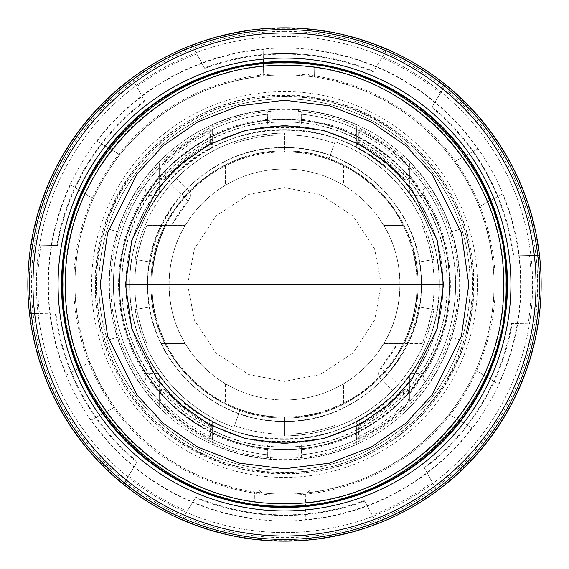 <?xml version="1.0" encoding="UTF-8"?>
<svg xmlns="http://www.w3.org/2000/svg" width="569" height="569" viewBox="0 0 569 569"><rect width="100%" height="100%" fill="white"/><g stroke="black" fill="none" stroke-linecap="round" stroke-linejoin="round"><path stroke-width="0.43" stroke-dasharray="2.85 2.13" d="M284.5 36.402A248.098 248.098 0 0 0 36.402 284.5A248.098 248.098 0 0 0 284.5 532.598A248.098 248.098 0 0 0 532.598 284.5A248.098 248.098 0 0 0 284.5 36.402A248.098 248.098 0 0 0 36.402 284.5A248.098 248.098 0 0 0 284.5 532.598A248.098 248.098 0 0 0 532.598 284.5A248.098 248.098 0 0 0 284.5 36.402M257.977 100.756L257.977 78.323A4.275 4.275 0 0 1 262.259 74.041L306.741 74.041A4.275 4.275 0 0 1 311.023 78.323L311.023 100.756A185.643 185.643 0 0 1 440.655 384.893A185.643 185.643 0 0 1 128.345 384.893A185.643 185.643 0 0 1 257.977 100.756L257.977 78.323A4.275 4.275 0 0 1 262.259 74.041L306.741 74.041A4.275 4.275 0 0 1 311.023 78.323L311.023 100.756A185.643 185.643 0 0 1 440.655 384.893A185.643 185.643 0 0 1 128.345 384.893A185.643 185.643 0 0 1 257.977 100.756M444.837 85.819A255.303 255.303 0 0 0 386.294 50.364L386.764 49.595A256.199 256.199 0 0 0 192.173 45.52L192.607 46.302A255.303 255.303 0 0 0 132.634 79.276L132.2 78.486A256.199 256.199 0 0 0 31.373 244.969L32.269 244.983A255.303 255.303 0 0 0 30.833 313.412L29.937 313.391A256.199 256.199 0 0 0 123.701 483.949L128.637 475.791C146.503 490.329 166.02 502.15 187.18 511.247L195.43 497.626A230.986 230.986 0 0 0 364.558 501.168L372.233 515.13C393.755 506.922 413.748 495.933 432.212 482.156L424.538 468.202A230.986 230.986 0 0 0 512.171 323.498L528.096 323.832C531.752 301.093 532.228 278.284 529.533 255.41L539.063 255.609A256.199 256.199 0 0 0 445.299 85.051L440.363 93.209C422.497 78.671 402.98 66.85 381.82 57.754L373.57 71.374A230.986 230.986 0 0 0 204.442 67.832L196.767 53.87C175.245 62.078 155.252 73.067 136.788 86.844L144.462 100.798A230.986 230.986 0 0 0 56.829 245.502L40.904 245.168C37.248 267.907 36.772 290.716 39.467 313.59L55.392 313.924A230.986 230.986 0 0 0 136.887 462.17L128.637 475.791M539.063 255.609L513.608 255.076A230.986 230.986 0 0 0 486.915 173.225L498.031 196.405L479.155 206.775A209.598 209.598 0 0 1 475.727 370.312L498.529 384.118A236.078 236.078 0 0 0 502.519 193.937L498.031 196.405M513.608 255.076L513.003 255.061A230.388 230.388 0 0 0 431.8 107.349L440.363 93.209M314.97 55.534L314.522 77.064A209.598 209.598 0 0 1 454.432 161.795L477.789 148.957A236.078 236.078 0 0 0 315.077 50.406L314.97 55.534A230.986 230.986 0 0 0 263.653 54.453L263.76 49.332A236.078 236.078 0 0 0 97.057 140.97L101.446 143.63A230.986 230.986 0 0 0 74.852 187.535L70.471 184.882A236.078 236.078 0 0 0 66.481 375.063L70.969 372.595A230.986 230.986 0 0 0 95.699 417.575L91.211 420.043A236.078 236.078 0 0 0 253.923 518.594L254.03 513.466A230.986 230.986 0 0 0 305.347 514.547L305.24 519.668A236.078 236.078 0 0 0 471.943 428.03L467.554 425.37A230.986 230.986 0 0 0 494.148 381.465L498.529 384.118M491.701 170.593A236.441 236.441 0 0 1 398.407 491.701A236.441 236.441 0 0 1 77.299 398.407A236.441 236.441 0 0 1 170.593 77.299A236.441 236.441 0 0 1 491.701 170.593M450.556 193.211A189.498 189.498 0 0 1 375.789 450.556A189.498 189.498 0 0 1 118.444 375.789A189.498 189.498 0 0 1 193.211 118.444A189.498 189.498 0 0 1 450.556 193.211C474.468 235.481 479.774 283.533 466.473 337.367C448.856 389.95 418.628 427.675 375.789 450.556C333.519 474.468 285.467 479.774 231.633 466.473C179.05 448.856 141.325 418.628 118.444 375.789C94.532 333.519 89.226 285.467 102.527 231.633C120.144 179.05 150.372 141.325 193.211 118.444C235.481 94.532 283.533 89.226 337.367 102.527C389.95 120.144 427.675 150.372 450.556 193.211M377.439 453.557A192.919 192.919 0 0 0 453.557 191.561A192.919 192.919 0 0 0 191.561 115.443A192.919 192.919 0 0 0 115.443 377.439A192.919 192.919 0 0 0 377.439 453.557M254.03 513.466L254.478 491.936A209.598 209.598 0 0 1 114.568 407.205L100.82 385.476A209.598 209.598 0 0 0 114.568 407.205L91.211 420.043M124.163 483.181A255.303 255.303 0 0 0 182.706 518.636L182.236 519.405A256.199 256.199 0 0 0 376.827 523.48L372.233 515.13M376.394 522.698A255.303 255.303 0 0 0 436.366 489.724L436.8 490.514A256.199 256.199 0 0 0 537.627 324.031L528.096 323.832M473.301 151.425L486.915 173.225A230.986 230.986 0 0 0 432.113 106.83L445.299 85.051M513.003 255.061L529.533 255.41M537.627 324.031L512.171 323.498M436.8 490.514L424.538 468.202M436.366 489.724L432.212 482.156M376.827 523.48L364.558 501.168M182.236 519.405L195.43 497.626M182.706 518.636L187.18 511.247M123.701 483.949L136.887 462.17M29.937 313.391L55.392 313.924M30.833 313.412L39.467 313.59M32.269 244.983L40.904 245.168M31.373 244.969L56.829 245.502M132.2 78.486L144.462 100.798M132.634 79.276L136.788 86.844M192.607 46.302L196.767 53.87M192.173 45.52L204.442 67.832M386.764 49.595L373.57 71.374M386.294 50.364L381.82 57.754M432.113 106.83L431.8 107.349M204.733 68.358A230.388 230.388 0 0 1 373.257 71.893M511.567 323.491A230.388 230.388 0 0 1 424.246 467.668M364.267 500.642A230.388 230.388 0 0 1 195.743 497.107M137.2 461.651A230.388 230.388 0 0 1 55.997 313.939M57.433 245.509A230.388 230.388 0 0 1 144.754 101.332M502.519 193.937L479.155 206.775C472.768 190.764 464.524 175.771 454.432 161.795L477.789 148.957M494.148 381.465L475.727 370.312C498.913 316.264 500.059 261.754 479.155 206.775C472.754 190.771 464.51 175.778 454.432 161.795C419.218 114.696 372.581 86.452 314.522 77.064A209.598 209.598 0 0 0 263.198 75.983L263.76 49.332M467.554 425.37L449.14 414.218A209.598 209.598 0 0 0 475.727 370.312C468.664 386.038 459.795 400.668 449.14 414.218A209.598 209.598 0 0 1 305.802 493.017L305.24 519.668M471.943 428.03L449.14 414.218C411.977 459.802 364.196 486.068 305.802 493.017C288.647 494.76 271.541 494.397 254.478 491.936A209.598 209.598 0 0 0 305.802 493.017L305.347 514.547M253.923 518.594L254.478 491.936C196.419 482.548 149.782 454.304 114.568 407.205L95.699 417.575M70.969 372.595L89.845 362.225A209.598 209.598 0 0 0 100.827 385.469L89.845 362.225A209.598 209.598 0 0 1 93.273 198.688L70.471 184.882M66.481 375.063L89.845 362.225C68.941 307.246 70.087 252.736 93.273 198.688C100.336 182.962 109.205 168.332 119.86 154.782A209.598 209.598 0 0 0 93.273 198.688L74.852 187.535M101.446 143.63L119.86 154.782A209.598 209.598 0 0 1 263.198 75.983C204.804 82.932 157.023 109.198 119.86 154.782L97.057 140.97M263.653 54.453L263.198 75.983C280.353 74.24 297.459 74.603 314.522 77.064L315.077 50.406M405.981 158.011L405.981 162.798L409.403 171.347L409.403 163.602L408.371 160.351L405.981 158.011C392.29 144.896 376.891 134.263 359.786 126.105L357.396 124.988L356.365 126.218L356.365 147.335L359.786 149.185C377.773 159.242 393.172 172.336 405.981 188.481L405.981 164.007L409.403 167.563A171.105 171.105 0 0 1 455.605 284.5A171.105 171.105 0 0 0 425.576 187.685L425.086 186.973A171.105 171.105 0 0 0 409.403 167.563L403.599 161.653A171.105 171.105 0 0 0 358.306 130.137L356.365 129.22A171.105 171.105 0 0 0 301.613 114.255L301.613 124.028L301.613 114.255A171.105 171.105 0 0 1 356.365 129.22L359.786 130.849C377.027 139.334 392.425 150.387 405.981 164.007M409.403 163.602L409.403 175.472C408.62 177.905 406.743 178.566 403.777 177.45A160.273 160.273 0 0 0 358.42 142.293L358.2 143.473A159.128 159.128 0 0 1 403.428 178.773L403.89 164.512A169.27 169.27 0 0 0 358.491 132.257L356.365 129.597L356.365 140.436L358.2 143.473C375.412 152.499 390.49 164.27 403.428 178.773C406.444 180.722 408.435 179.96 409.403 176.504C408.435 179.96 406.444 180.714 403.428 178.773M357.069 125.123A175.124 175.124 0 0 0 211.931 125.123L209.214 126.105C192.109 134.263 176.71 144.896 163.019 158.011L160.302 161.034A175.124 175.124 0 0 0 160.302 407.966L159.597 405.398L159.597 401.437A171.105 171.105 0 0 1 113.395 284.5A171.105 171.105 0 0 0 143.424 381.315C146.247 379.836 146.567 377.226 144.398 373.47C127.605 347.225 118.985 317.566 118.53 284.5C118.985 251.441 127.605 221.782 144.398 195.53C146.567 191.774 146.247 189.164 143.424 187.685A171.105 171.105 0 0 0 113.395 284.5A171.105 171.105 0 0 1 159.597 167.563L159.597 176.504L159.597 167.563A171.105 171.105 0 0 0 143.914 186.973L164.228 186.973L157.769 195.53C139.249 222.294 129.874 251.953 129.654 284.5C129.17 244.812 144.291 208.318 175.003 175.003C208.325 144.291 244.819 129.17 284.5 129.654C324.188 129.17 360.682 144.291 393.997 175.003C424.709 208.325 439.83 244.819 439.346 284.5C438.763 250.829 429.396 221.17 411.231 195.53L404.772 186.973C347.595 111.304 221.412 111.296 164.228 186.973L150.209 186.973L159.597 175.209M298.056 120.671L297.907 122.506L301.25 120.621L301.613 119.099L298.192 119.099L298.056 120.671A3.421 1.494 -153.6 0 0 300.055 121.119A3.421 1.494 26.4 0 0 301.25 120.621M160.302 161.034L159.597 163.602L159.597 192.976L159.597 171.347L163.019 162.798C176.603 149.277 192.002 138.317 209.214 129.896C211.483 129.263 212.628 129.981 212.635 132.051L212.635 147.335A154.846 154.846 0 0 0 159.597 192.976L163.019 188.481C175.828 172.336 191.227 159.242 209.214 149.185L212.635 147.335L212.635 129.22L210.694 130.137A171.105 171.105 0 0 0 165.401 161.653L163.019 164.007C176.575 150.387 191.973 139.334 209.214 130.849L212.635 129.22A171.105 171.105 0 0 1 267.387 114.255A171.105 171.105 0 0 0 212.635 129.22L212.635 140.436L212.635 129.22A171.105 171.105 0 0 1 267.387 114.255L267.75 120.621L271.093 122.506A162.549 162.549 0 0 1 297.907 122.506L301.613 119.099M267.387 114.255L267.387 124.028L267.387 119.099L270.808 119.099L271.093 122.506A162.549 162.549 0 0 1 297.907 122.506L297.914 127.662L301.613 124.028M267.75 448.379L267.387 449.901L267.387 444.972L267.387 456.637L267.387 449.901L270.808 449.901L271.093 446.494L267.75 448.379A3.421 1.494 -153.6 0 1 268.945 447.881A3.421 1.494 26.4 0 1 270.936 448.322M298.056 448.329A3.421 1.494 153.6 0 1 300.055 447.881A3.421 1.494 -26.4 0 1 301.25 448.379L301.613 456.637L301.613 444.972L301.613 449.901L298.192 449.901L297.907 446.494A162.549 162.549 0 0 1 271.093 446.494L267.387 449.901M170.416 352.083L190.843 352.083C200.217 365.014 211.76 375.576 225.473 383.769L234.023 388.378L234.023 425.448L234.023 388.378C249.969 396.074 266.797 399.943 284.5 399.993A115.493 115.493 0 0 1 169.007 284.5A115.493 115.493 0 0 1 284.5 169.007A115.493 115.493 0 0 1 399.993 284.5A115.493 115.493 0 0 1 284.5 399.993C302.203 399.943 319.031 396.074 334.977 388.378L334.977 425.448C318.846 431.238 302.025 434.161 284.5 434.211A149.711 149.711 0 0 0 334.977 425.448L334.977 407.12L343.527 403.243C366.813 391.493 385.163 374.438 398.584 352.083L403.243 343.527A132.605 132.605 0 0 0 415.285 262.615L433.848 259.507A151.425 151.425 0 0 0 335.049 141.759L328.761 159.505A132.605 132.605 0 0 0 284.5 151.895C267.025 151.937 250.204 155.266 234.023 161.881L225.473 165.757C202.187 177.507 183.837 194.562 170.416 216.917L165.757 225.473A132.605 132.605 0 0 0 153.715 306.385C149.213 278.149 153.232 251.171 165.757 225.473C147.335 264.827 147.335 304.173 165.757 343.527L170.416 352.083C183.837 374.438 202.187 391.493 225.473 403.243L234.023 407.12C250.204 413.734 267.025 417.063 284.5 417.105C213.645 418.919 150.081 355.355 151.895 284.5C150.081 213.645 213.645 150.081 284.5 151.895L284.5 133.075L284.5 151.895C355.355 150.081 418.919 213.645 417.105 284.5C418.919 355.355 355.355 418.919 284.5 417.105C269.315 417.077 254.556 414.545 240.239 409.495A132.605 132.605 0 0 0 284.5 417.105C301.975 417.063 318.796 413.734 334.977 407.12L334.977 388.378L343.527 383.769C357.24 375.576 368.783 365.014 378.157 352.083L398.584 352.083M187.621 284.5L194.42 248.838L216 216L248.838 194.42L284.5 187.621L320.162 194.42L353 216L374.58 248.838L381.379 284.5L374.58 320.162L353 353L320.162 374.58L284.5 381.379L248.838 374.58L216 353L194.42 320.162L187.621 284.5L381.379 284.5M73.835 284.5C73.216 234.577 93.714 176.803 135.543 135.543C176.795 93.721 234.57 73.216 284.5 73.835C334.423 73.216 392.197 93.714 433.457 135.543C475.279 176.795 495.784 234.57 495.165 284.5C495.784 334.423 475.286 392.197 433.457 433.457C392.205 475.279 334.43 495.784 284.5 495.165C234.577 495.784 176.803 475.286 135.543 433.457C93.721 392.205 73.216 334.43 73.835 284.5M458.13 284.5C458.671 328.996 441.722 369.921 407.276 407.276C369.928 441.715 329.003 458.671 284.5 458.13C240.011 458.671 199.086 441.722 161.724 407.276C127.285 369.928 110.329 329.003 110.87 284.5C110.329 240.011 127.278 199.086 161.724 161.724C199.072 127.285 239.997 110.329 284.5 110.87C328.989 110.329 369.914 127.278 407.276 161.724C441.715 199.072 458.671 239.997 458.13 284.5M160.629 160.351A175.38 175.38 0 0 0 284.5 459.88A175.38 175.38 0 0 0 451.765 231.761L461.551 228.674A185.643 185.643 0 0 0 107.449 228.674A185.643 185.643 0 0 1 461.551 228.674L451.765 231.761A175.38 175.38 0 0 0 109.12 284.5A175.38 175.38 0 0 0 160.629 408.649L163.019 410.989C176.71 424.104 192.109 434.737 209.214 442.895L211.604 444.012A175.38 175.38 0 0 0 357.396 444.012L359.786 442.895C376.891 434.737 392.29 424.104 405.981 410.989L408.371 408.649A175.38 175.38 0 0 0 408.371 160.351M409.403 175.472L409.403 192.976A154.846 154.846 0 0 0 356.365 147.335L356.365 134.896C339.003 126.588 320.752 121.432 301.613 119.419M409.403 171.347L409.403 192.976L405.981 188.481M398.172 384.537A151.425 151.425 0 0 0 433.848 309.493L415.285 306.385L433.848 309.493A151.425 151.425 0 0 1 284.5 435.925L284.5 417.105L284.5 435.925C326.563 435.278 362.56 420.185 392.503 390.633L398.172 384.537L387.155 373.748A136.027 136.027 0 0 0 418.663 306.954M284.5 129.654A154.846 154.846 0 0 1 439.346 284.5A154.846 154.846 0 0 1 284.5 439.346A154.846 154.846 0 0 1 129.654 284.5A154.846 154.846 0 0 1 284.5 129.654M398.584 216.917L378.157 216.917L383.769 225.473L403.243 225.473C421.665 264.827 421.665 304.173 403.243 343.527L383.769 343.527C405.213 309.543 405.22 259.457 383.769 225.473L403.243 225.473L398.584 216.917C385.163 194.562 366.813 177.507 343.527 165.757L334.977 161.881C318.796 155.266 301.975 151.937 284.5 151.895C299.685 151.923 314.444 154.455 328.761 159.505L335.049 141.759C386.109 159.299 425.441 206.177 433.848 259.507L415.285 262.615C419.787 290.851 415.768 317.829 403.243 343.527L422.084 343.527A149.711 149.711 0 0 0 422.084 225.473C438.18 264.827 438.18 304.18 422.084 343.527L383.769 343.527L378.157 352.083M378.157 216.917C368.783 203.987 357.24 193.424 343.527 185.231L343.527 165.757M334.977 157.264L334.977 143.552C301.328 131.908 267.679 131.908 234.023 143.552A149.711 149.711 0 0 1 334.977 143.552L334.977 180.622C319.373 173.004 302.552 169.135 284.5 169.007C266.456 169.135 249.635 173.004 234.023 180.622L234.023 157.264C249.997 150.906 266.825 147.691 284.5 147.62C357.645 145.742 423.258 211.355 421.38 284.5C423.258 357.645 357.645 423.258 284.5 421.38C249.428 421.807 217.159 408.442 187.713 381.287C160.558 351.848 147.193 319.579 147.62 284.5C147.193 249.428 160.558 217.166 187.713 187.713C217.152 160.558 249.421 147.193 284.5 147.62C319.572 147.193 351.834 160.558 381.287 187.713C408.442 217.152 421.807 249.421 421.38 284.5C421.807 319.572 408.442 351.834 381.287 381.287C351.848 408.442 319.579 421.807 284.5 421.38C211.355 423.258 145.742 357.645 147.62 284.5C145.742 211.355 211.355 145.742 284.5 147.62C302.167 147.691 318.996 150.906 334.977 157.264L334.977 180.622L343.527 185.231M143.424 381.315L143.914 382.027L164.228 382.027C221.405 457.696 347.588 457.704 404.772 382.027L411.231 373.47C429.396 347.823 438.77 318.163 439.346 284.5C439.83 324.188 424.709 360.682 393.997 393.997C360.675 424.709 324.181 439.83 284.5 439.346C244.812 439.83 208.318 424.709 175.003 393.997C144.291 360.675 129.17 324.181 129.654 284.5C129.17 244.819 144.291 208.325 175.003 175.003C208.318 144.291 244.812 129.177 284.5 129.654C324.181 129.17 360.675 144.291 393.997 175.003C424.709 208.318 439.823 244.812 439.346 284.5C439.83 324.181 424.709 360.675 393.997 393.997C360.682 424.709 324.188 439.823 284.5 439.346C244.819 439.83 208.325 424.709 175.003 393.997C144.291 360.682 129.17 324.188 129.654 284.5C129.874 317.047 139.249 346.706 157.769 373.47L164.228 382.027L143.914 382.027A171.105 171.105 0 0 0 159.597 401.437L162.08 404.04L165.11 404.488A169.27 169.27 0 0 0 210.509 436.743L212.635 439.403L212.635 428.564L210.8 425.527A159.128 159.128 0 0 1 165.572 390.227L165.223 391.55A160.273 160.273 0 0 0 210.58 426.707L210.8 425.527L212.635 428.564L212.635 439.78A171.105 171.105 0 0 0 267.387 454.745A171.105 171.105 0 0 1 212.635 439.78L212.635 439.403M284.5 31.38A253.12 253.12 0 0 0 31.38 284.5A253.12 253.12 0 0 0 284.5 537.62A253.12 253.12 0 0 0 537.62 284.5A253.12 253.12 0 0 0 284.5 31.38M284.5 506.929A222.429 222.429 0 0 0 506.929 284.5A222.429 222.429 0 0 0 284.5 62.071A222.429 222.429 0 0 0 62.071 284.5A222.429 222.429 0 0 0 284.5 506.929M284.5 96.566A187.934 187.934 0 0 0 96.566 284.5A187.934 187.934 0 0 0 284.5 472.434A187.934 187.934 0 0 0 472.434 284.5A187.934 187.934 0 0 0 284.5 96.566M284.5 96.289A188.211 188.211 0 0 0 96.289 284.5A188.211 188.211 0 0 0 284.5 472.711A188.211 188.211 0 0 0 472.711 284.5A188.211 188.211 0 0 0 284.5 96.289M284.5 449.425A164.925 164.925 0 0 0 449.425 284.5A164.925 164.925 0 0 0 284.5 119.575A164.925 164.925 0 0 0 119.575 284.5A164.925 164.925 0 0 0 284.5 449.425M284.5 449.389C372.61 451.644 451.644 372.61 449.389 284.5C451.644 196.39 372.61 117.356 284.5 119.611C196.39 117.356 117.356 196.39 119.611 284.5C117.356 372.61 196.39 451.644 284.5 449.389M284.5 449.24C326.713 449.752 365.54 433.663 400.989 400.989C433.663 365.547 449.745 326.72 449.24 284.5C449.752 242.287 433.663 203.46 400.989 168.011C365.547 135.337 326.72 119.255 284.5 119.76C242.287 119.248 203.46 135.337 168.011 168.011C135.337 203.453 119.255 242.28 119.76 284.5C119.248 326.713 135.337 365.54 168.011 400.989C203.453 433.663 242.28 449.745 284.5 449.24M284.5 442.767C199.925 444.937 124.063 369.075 126.233 284.5C124.063 199.925 199.925 124.063 284.5 126.233C325.055 125.735 362.361 141.19 396.415 172.585C427.81 206.632 443.258 243.937 442.767 284.5C443.265 325.055 427.81 362.361 396.415 396.415C362.368 427.81 325.063 443.258 284.5 442.767C243.945 443.265 206.639 427.81 172.585 396.415C141.19 362.368 125.742 325.063 126.233 284.5C125.735 243.945 141.19 206.639 172.585 172.585C206.632 141.19 243.937 125.742 284.5 126.233C369.075 124.063 444.937 199.925 442.767 284.5C444.937 369.075 369.075 444.937 284.5 442.767M284.5 447.049C197.642 449.275 119.725 371.358 121.951 284.5C119.725 197.642 197.642 119.725 284.5 121.951C326.151 121.446 364.466 137.314 399.438 169.562C431.679 204.527 447.547 242.842 447.049 284.5C447.554 326.151 431.686 364.466 399.438 399.438C364.473 431.679 326.158 447.547 284.5 447.049C242.849 447.554 204.534 431.686 169.562 399.438C137.321 364.473 121.453 326.158 121.951 284.5C121.446 242.849 137.314 204.534 169.562 169.562C204.527 137.321 242.842 121.453 284.5 121.951C371.358 119.725 449.275 197.642 447.049 284.5C449.275 371.358 371.358 449.275 284.5 447.049M284.5 417.959C213.183 419.787 149.213 355.817 151.041 284.5C149.213 213.183 213.183 149.213 284.5 151.041C318.697 150.621 350.155 163.652 378.869 190.131C405.341 218.837 418.371 250.296 417.959 284.5C418.379 318.697 405.348 350.155 378.869 378.869C350.163 405.341 318.704 418.371 284.5 417.959C250.303 418.379 218.845 405.348 190.131 378.869C163.659 350.163 150.629 318.704 151.041 284.5C150.621 250.303 163.652 218.845 190.131 190.131C218.837 163.659 250.296 150.629 284.5 151.041C355.817 149.213 419.787 213.183 417.959 284.5C419.787 355.817 355.817 419.787 284.5 417.959M284.5 506.076C231.996 506.73 171.219 485.172 127.819 441.181C83.835 397.788 62.27 337.019 62.924 284.5C62.27 231.996 83.828 171.219 127.819 127.819C171.212 83.835 231.981 62.27 284.5 62.924C337.004 62.27 397.781 83.828 441.181 127.819C485.165 171.212 506.73 231.981 506.076 284.5C506.73 337.012 485.172 397.774 441.181 441.181C397.788 485.165 337.019 506.73 284.5 506.076M284.5 65.492C167.471 62.49 62.49 167.471 65.492 284.5C62.49 401.529 167.471 506.51 284.5 503.508C401.529 506.51 506.51 401.529 503.508 284.5C506.51 167.471 401.529 62.49 284.5 65.492M310.162 468.365C293.056 470.734 275.944 470.734 258.838 468.365C275.944 470.734 293.056 470.734 310.162 468.365L310.162 489.475L307.111 492.875L310.162 489.475L310.162 468.365M461.551 340.326A185.643 185.643 0 0 1 107.449 340.326A185.643 185.643 0 0 0 461.551 340.326L451.765 337.239L461.551 340.326M117.235 337.239L107.449 340.326L117.235 337.239M107.449 228.674L117.235 231.761L107.449 228.674M258.838 489.475L261.889 492.875L258.838 489.475L258.838 468.365L258.838 489.475M307.111 492.875L261.889 492.875L307.111 492.875M234.023 425.448C250.147 431.238 266.968 434.154 284.5 434.211A149.711 149.711 0 0 1 234.023 425.448M334.977 411.736C301.328 424.545 267.679 424.545 234.023 411.736M234.023 157.264L234.023 180.622L225.473 185.231C211.76 193.424 200.217 203.987 190.843 216.917L170.416 216.917M408.001 225.473C425.733 264.82 425.733 304.173 408.001 343.527M384.388 382.66L392.503 390.633L384.388 382.66C382.916 380.54 383.833 377.574 387.155 373.748L380.86 367.951C377.951 371.977 378.108 375.874 381.33 379.651C378.108 375.874 377.951 371.977 380.86 367.951A127.47 127.47 0 0 0 397.482 343.527L380.86 367.951M190.843 216.917L185.231 225.473L146.916 225.473A149.711 149.711 0 0 0 146.916 343.527C130.82 304.173 130.82 264.82 146.916 225.473L185.231 225.473C163.787 259.457 163.78 309.543 185.231 343.527L160.999 343.527C143.267 304.18 143.267 264.827 160.999 225.473M160.999 343.527L185.231 343.527L190.843 352.083M184.612 186.34L176.497 178.367L184.612 186.34C186.084 188.46 185.167 191.426 181.845 195.252A136.027 136.027 0 0 0 150.337 262.046L135.152 259.507L150.337 262.046M188.14 201.049L171.518 225.473A127.47 127.47 0 0 1 188.14 201.049C191.049 197.023 190.892 193.126 187.67 189.349C190.892 193.126 191.049 197.023 188.14 201.049L170.828 184.463A151.425 151.425 0 0 0 135.152 259.507A151.425 151.425 0 0 1 284.5 133.075C242.437 133.722 206.44 148.815 176.497 178.367L170.828 184.463M153.715 306.385L135.152 309.493A151.425 151.425 0 0 0 233.951 427.241L240.239 409.495L233.951 427.241C182.891 409.701 143.559 362.823 135.152 309.493L153.715 306.385M162.08 164.96L165.11 164.512L165.572 178.773A159.128 159.128 0 0 1 210.8 143.473L210.58 142.293A160.273 160.273 0 0 0 165.223 177.45C162.25 178.566 160.373 177.905 159.597 175.472M406.92 404.04L405.981 404.993C392.425 418.613 377.027 429.666 359.786 438.151L356.365 439.78A171.105 171.105 0 0 1 301.613 454.745A171.105 171.105 0 0 0 356.365 439.78L356.365 428.564L356.365 439.78L358.306 438.863A171.105 171.105 0 0 0 403.599 407.347L406.92 404.04L403.89 404.488L403.428 390.227A159.128 159.128 0 0 1 358.2 425.527L358.42 426.707A160.273 160.273 0 0 0 403.777 391.55C406.75 390.434 408.627 391.095 409.403 393.528L409.403 401.437L409.403 393.791L418.791 382.027L404.772 382.027L425.086 382.027L425.576 381.315A171.105 171.105 0 0 0 455.605 284.5A171.105 171.105 0 0 1 409.403 401.437A171.105 171.105 0 0 0 425.086 382.027L418.791 382.027M165.572 178.773C162.556 180.714 160.565 179.96 159.597 176.504C160.558 179.96 162.556 180.722 165.572 178.773C178.51 164.27 193.588 152.499 210.8 143.473L212.635 140.436L210.8 143.473M212.635 129.597L210.509 132.257L210.58 142.293L212.635 139.661M212.635 429.339L210.58 426.707L210.509 436.743L210.694 438.863L212.635 439.78L209.214 438.151C191.973 429.666 176.575 418.613 163.019 404.993L159.597 401.437L159.597 393.791L150.209 382.027M159.597 393.791L159.597 392.496C160.565 389.04 162.556 388.286 165.572 390.227C162.556 388.278 160.565 389.04 159.597 392.496L159.597 401.437C160.344 398.997 162.193 398.314 165.152 399.381L165.401 407.347A171.105 171.105 0 0 0 210.694 438.863M165.152 399.381L165.223 391.55C162.257 390.434 160.38 391.095 159.597 393.528M210.8 425.527C193.588 416.501 178.51 404.73 165.572 390.227M271.086 441.338L271.079 446.494A162.549 162.549 0 0 0 297.907 446.494L297.914 441.338L271.086 441.338L267.387 444.972M301.613 449.901L297.907 446.494A162.549 162.549 0 0 1 271.093 446.494M409.403 393.791L409.403 392.496C408.435 389.04 406.444 388.286 403.428 390.227C406.444 388.286 408.435 389.04 409.403 392.496C408.442 389.04 406.444 388.278 403.428 390.227C390.49 404.73 375.412 416.501 358.2 425.527L356.365 428.564L358.2 425.527M267.387 124.028L271.086 127.662L297.914 127.662M271.086 127.662L271.079 122.506A162.549 162.549 0 0 1 297.907 122.506M409.403 392.496L409.403 393.528M356.365 439.403L358.491 436.743L358.42 426.707L356.365 429.339M356.365 140.436L358.2 143.473L356.365 140.436L356.365 134.896M356.365 139.661L358.42 142.293L358.306 130.137A171.105 171.105 0 0 1 403.599 161.653L403.89 164.512L406.92 164.96M301.613 444.972L297.914 441.338M301.25 448.379L297.907 446.494M150.209 186.973L143.914 186.973L143.424 187.685M165.401 161.653L165.11 164.512A169.27 169.27 0 0 1 210.509 132.257L210.694 130.137M267.387 449.581C248.248 447.575 229.997 442.419 212.635 434.104M162.08 404.04L165.401 407.347M212.635 134.896C229.997 126.581 248.248 121.425 267.387 119.419M267.387 119.099L271.079 122.506M159.597 401.437L159.597 376.024A154.846 154.846 0 0 0 212.635 421.665L209.214 419.815C191.227 409.758 175.828 396.664 163.019 380.519L163.019 404.993M301.613 449.581C320.752 447.568 339.003 442.412 356.365 434.104M425.576 381.315C422.824 379.808 422.497 377.19 424.602 373.47C458.955 320.696 458.955 248.304 424.602 195.53L411.231 195.53M418.791 186.973L404.772 186.973L418.791 186.973L409.403 175.209M403.599 407.347L403.89 404.488A169.27 169.27 0 0 1 358.491 436.743L358.306 438.863M405.981 380.519C393.172 396.664 377.773 409.758 359.786 419.815L356.365 421.665L356.365 442.782L356.365 421.665A154.846 154.846 0 0 0 409.403 376.024L405.981 380.519L405.981 404.993M301.613 114.255A171.105 171.105 0 0 1 356.365 129.22L356.365 129.597M425.576 187.685C422.753 189.164 422.433 191.774 424.602 195.53M455.605 284.5A171.105 171.105 0 0 1 409.403 401.437L409.403 376.024L409.403 401.437C408.649 398.997 406.799 398.307 403.848 399.381M301.613 456.637L298.192 458.834L270.808 458.834L267.387 456.637M212.635 421.665L212.635 442.782L212.635 421.665M163.019 410.989L163.019 406.202L159.597 397.653L159.597 376.024L163.019 380.519M267.387 112.363L270.808 110.166L298.192 110.166L301.613 112.363M409.403 397.653L405.981 406.202C392.397 419.723 376.998 430.683 359.786 439.104C357.517 439.737 356.372 439.019 356.365 436.949M211.604 444.012L212.635 442.782M211.931 443.877A175.124 175.124 0 0 0 357.069 443.877L356.365 442.782M163.019 406.202C176.589 419.723 191.988 430.69 209.214 439.104L209.214 442.895M212.635 436.949C212.628 439.019 211.49 439.737 209.214 439.104M159.597 397.653L159.597 405.398M159.597 171.347L159.597 163.602M212.635 132.051L212.635 129.22M356.365 129.22L356.365 126.218M211.931 125.123L212.635 126.218M405.981 162.798C392.411 149.277 377.012 138.31 359.786 129.896L359.786 126.105M356.365 132.051C356.372 129.981 357.51 129.263 359.786 129.896M408.371 408.649L409.403 405.398M160.302 407.966L160.629 408.649M357.396 124.988A175.38 175.38 0 0 0 211.604 124.988M536.731 324.017A255.303 255.303 0 0 0 538.167 255.588M408.698 407.966A175.124 175.124 0 0 0 408.698 161.034M267.75 120.621A3.421 1.494 153.6 0 0 268.945 121.119A3.421 1.494 -26.4 0 0 270.936 120.678M65.35 284.5A219.15 219.15 0 0 1 284.5 65.35A219.15 219.15 0 0 1 503.65 284.5A219.15 219.15 0 0 1 284.5 503.65A219.15 219.15 0 0 1 65.35 284.5M449.574 284.5A165.074 165.074 0 0 1 284.5 449.574A165.074 165.074 0 0 1 119.426 284.5A165.074 165.074 0 0 1 284.5 119.426A165.074 165.074 0 0 1 449.574 284.5M399.993 284.5A115.493 115.493 0 0 1 284.5 399.993M343.527 403.243L343.527 383.769M225.473 383.769L225.473 403.243M225.473 165.757L225.473 185.231M165.152 169.619C162.201 170.693 160.351 170.003 159.597 167.563A171.105 171.105 0 0 0 113.395 284.5M409.403 167.563C408.656 170.003 406.807 170.686 403.848 169.619M270.808 458.834L270.808 449.901L298.192 449.901L298.192 458.834M270.808 110.166L270.808 119.099L298.192 119.099L298.192 110.166M209.214 438.151L209.214 419.815M163.019 188.481L163.019 164.007M209.214 149.185L209.214 130.849M157.769 373.47L144.398 373.47M411.231 373.47L424.602 373.47M144.398 195.53L157.769 195.53M359.786 419.815L359.786 438.151M359.786 130.849L359.786 149.185M267.387 454.745A171.105 171.105 0 0 1 212.635 439.78M356.365 439.78A171.105 171.105 0 0 1 301.613 454.745M405.981 406.202L405.981 410.989M359.786 439.104L359.786 442.895M163.019 162.798L163.019 158.011M209.214 129.896L209.214 126.105"/><path stroke-width="0.85" d="M59.589 408.137A256.655 256.655 0 0 1 160.863 59.589A256.655 256.655 0 0 1 509.411 160.863A256.655 256.655 0 0 1 408.137 509.411A256.655 256.655 0 0 1 59.589 408.137M443.507 284.5L437.141 329.024L411.7 379.9L389.054 404.296L359.324 424.794L323.64 438.614L284.5 443.507L245.36 438.614L209.677 424.794L179.946 404.296L157.3 379.9L131.859 329.024L125.493 284.5L131.859 239.976L157.3 189.1L179.946 164.704L209.677 144.206L245.36 130.386L284.5 125.493L323.64 130.386L359.324 144.206L389.054 164.704L411.7 189.1L437.141 239.976L443.507 284.5L125.493 284.5M284.5 539.412A254.912 254.912 0 0 1 29.588 284.5A254.912 254.912 0 0 1 284.5 29.588A254.912 254.912 0 0 1 539.412 284.5A254.912 254.912 0 0 1 284.5 539.412M536.019 284.5A251.519 251.519 0 0 1 284.5 536.019A251.519 251.519 0 0 1 32.981 284.5A251.519 251.519 0 0 1 284.5 32.981A251.519 251.519 0 0 1 536.019 284.5M284.5 58.074A226.426 226.426 0 0 1 510.926 284.5A226.426 226.426 0 0 1 284.5 510.926A226.426 226.426 0 0 1 58.074 284.5A226.426 226.426 0 0 1 284.5 58.074M284.5 507.491A222.991 222.991 0 0 0 507.491 284.5A222.991 222.991 0 0 0 284.5 61.509A222.991 222.991 0 0 0 61.509 284.5A222.991 222.991 0 0 0 284.5 507.491M284.5 506.929A222.429 222.429 0 0 0 506.929 284.5A222.429 222.429 0 0 0 284.5 62.071A222.429 222.429 0 0 0 62.071 284.5A222.429 222.429 0 0 0 284.5 506.929M284.5 506.076C166.098 509.113 59.887 402.902 62.924 284.5C59.887 166.098 166.098 59.887 284.5 62.924C402.902 59.887 509.113 166.098 506.076 284.5C509.113 402.902 402.902 509.113 284.5 506.076M284.5 503.508C167.471 506.51 62.49 401.529 65.492 284.5C62.49 167.471 167.471 62.49 284.5 65.492C401.529 62.49 506.51 167.471 503.508 284.5C506.51 401.529 401.529 506.51 284.5 503.508M100.215 284.5L107.591 336.101L137.072 395.071L163.331 423.343L197.777 447.099L239.136 463.109L284.5 468.785L329.864 463.109L371.223 447.099L405.669 423.343L431.928 395.071L461.409 336.101L468.785 284.5L461.409 232.899L431.928 173.929L405.669 145.657L371.223 121.901L329.864 105.891L284.5 100.215L239.136 105.891L197.777 121.901L163.331 145.657L137.072 173.929L107.591 232.899L100.215 284.5"/></g></svg>
